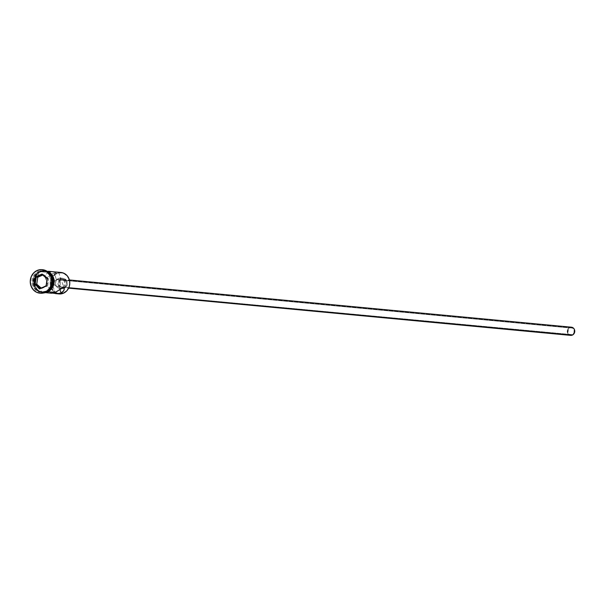<?xml version="1.0" encoding="UTF-8"?>
<svg xmlns="http://www.w3.org/2000/svg" width="605" height="605" viewBox="0 0 605 605"><rect width="100%" height="100%" fill="white"/><g stroke="black" fill="none" stroke-linecap="round" stroke-linejoin="round"><path stroke-width="0.45" stroke-dasharray="3.02 2.27" d="M60.992 272.462A10.784 9.809 -84.6 0 0 56.499 273.195L56.802 273.596A10.376 9.43 -84.6 0 0 50.79 284.743A10.376 9.43 -84.6 0 0 59.177 293.546A10.376 9.43 -84.6 0 0 63.502 292.843L59.872 293.584L56.28 292.752L53.278 290.46L51.327 287.072L50.949 281.075L52.461 277.355L55.146 274.534L58.587 273.029L62.27 273.074L64.024 273.687L67.026 275.978L68.978 279.366L69.59 283.344L68.766 287.299L66.626 290.634L63.502 292.843A10.376 9.43 -84.6 0 0 68.978 279.366A10.376 9.43 -84.6 0 0 56.802 273.596L56.499 273.195A10.784 9.809 95.4 0 1 58.7 272.545M57.43 286.566L572.171 334.618L57.43 286.566L54.889 285.469L53.989 283.594L54.42 281.552L56.439 279.646L569.849 327.948A3.592 3.267 -84.6 0 0 570.674 334.86A3.592 3.267 -84.6 0 0 572.171 334.618L573.994 332.697L574.069 329.944L572.912 328.318L570.47 327.751L568.345 329.249L567.951 332.614L569.668 334.58L572.171 334.618A3.592 3.267 -84.6 0 0 571.347 327.698A3.592 3.267 -84.6 0 0 569.849 327.948L56.439 279.646L54.42 281.552L53.989 283.594L54.889 285.469L56.734 286.483M64.032 287.269L68.819 287.723L64.032 287.269L66.119 285.076L66.202 281.938L64.243 279.684L61.377 279.646A4.106 3.736 95.4 0 1 66.414 282.853A4.106 3.736 95.4 0 1 62.323 287.549A4.106 3.736 95.4 0 1 61.377 279.646L59.298 281.839L59.214 284.985L61.173 287.231L64.032 287.269M571.4 327.192A4.106 3.736 -84.6 0 0 569.683 327.471L61.377 279.646L569.683 327.471A4.106 3.736 -84.6 0 0 570.628 335.374M61.808 287.988L64.364 288.222A5.135 4.666 -84.6 0 0 67.344 282.701A5.135 4.666 -84.6 0 0 63.185 278.345A5.135 4.666 -84.6 0 0 61.044 278.693L58.496 278.451A5.135 4.666 95.4 0 1 60.636 278.103A5.135 4.666 95.4 0 1 64.788 282.467A5.135 4.666 95.4 0 1 61.808 287.988L63.964 286.12L64.765 282.278L62.867 278.988L61.203 278.202L59.381 278.171L56.946 279.548L55.887 281.196L55.781 285.129L56.749 286.808L58.239 287.935L60.016 288.351L61.808 287.988A5.135 4.666 95.4 0 1 59.668 288.335A5.135 4.666 95.4 0 1 55.516 283.972A5.135 4.666 95.4 0 1 58.496 278.451L61.044 278.693A5.135 4.666 -84.6 0 0 58.072 284.214A5.135 4.666 -84.6 0 0 62.224 288.57A5.135 4.666 -84.6 0 0 64.364 288.222L61.808 287.988M52.854 273.596L54.117 272.976L56.439 279.646L54.117 272.976L56.416 272.25L54.117 272.976L56.499 273.195L54.117 272.976L51.606 274.345L52.854 273.596M50.412 275.154L51.606 274.345L50.412 275.154M48.793 276.364L49.315 275.971L48.793 276.364M47.402 277.362L48.302 276.735L47.402 277.362M45.904 277.907L46.593 277.793L45.904 277.907M54.473 271.879L50.911 271.736L48.15 272.409L55.123 292.427L48.15 272.409L45.481 274.693L44.974 276.424L45.39 277.68M45.088 277.188L50.57 292.949L51.1 292.828L50.669 292.835M51.864 292.949L52.9 293.168L51.864 292.949M58.761 286.316L59.857 289.477L58.761 286.316L60.152 284.985L60.447 282.301L59.222 279.986L57.059 279.442L59.222 279.986L60.447 282.301L60.152 284.985L58.761 286.316M46.184 291.58L46.237 291.035A10.172 9.249 -84.6 0 0 51.606 277.824A10.172 9.249 -84.6 0 0 39.665 272.167L39.212 271.569A10.784 9.809 95.4 0 1 50.23 274.519A10.784 9.809 -84.6 0 0 43.711 270.836A10.784 9.809 -84.6 0 0 39.212 271.569L38.365 271.494L37.608 270.495A11.813 10.739 95.4 0 1 42.32 269.679A11.813 10.739 -84.6 0 0 37.608 270.495L37.177 270.458L37.608 270.495A11.813 10.739 -84.6 0 0 30.749 283.079A11.813 10.739 -84.6 0 0 40.104 293.198A11.813 10.739 95.4 0 1 30.749 283.079A11.813 10.739 95.4 0 1 37.608 270.495L38.365 271.494A10.784 9.809 95.4 0 1 42.857 270.76A10.784 9.809 95.4 0 1 51.576 279.911A10.784 9.809 95.4 0 1 45.33 291.504A10.784 9.809 -84.6 0 0 51.024 277.491A10.784 9.809 -84.6 0 0 38.365 271.494L39.212 271.569A10.784 9.809 -84.6 0 0 32.965 283.163A10.784 9.809 -84.6 0 0 41.684 292.313A10.784 9.809 -84.6 0 0 46.184 291.58A10.784 9.809 -84.6 0 0 48.786 289.916A10.784 9.809 95.4 0 1 46.184 291.58L45.33 291.504L46.184 291.58A10.784 9.809 95.4 0 1 33.525 285.583A10.784 9.809 95.4 0 1 39.212 271.569L39.665 272.167L35.415 275.857L33.933 279.502L33.827 283.465L36.217 288.698L39.159 290.945L40.875 291.542L42.675 291.761L46.237 291.035L50.495 287.345L51.969 283.7L51.606 277.824L48.324 273.218L46.751 272.258L43.227 271.441L39.665 272.167A10.172 9.249 -84.6 0 0 34.303 285.378A10.172 9.249 -84.6 0 0 46.237 291.035L46.184 291.58M45.239 292.419L45.33 291.504A10.784 9.809 95.4 0 1 40.837 292.238A10.784 9.809 95.4 0 1 32.118 283.079A10.784 9.809 95.4 0 1 38.365 271.494A10.784 9.809 -84.6 0 0 32.67 285.499A10.784 9.809 -84.6 0 0 45.33 291.504L45.239 292.419M47.712 291.723L43.938 292.495L40.21 291.625L37.087 289.25L35.052 285.726L34.417 281.59L35.279 277.476L37.502 274.012L40.747 271.713A10.784 9.809 95.4 0 1 45.239 270.987A10.784 9.809 95.4 0 1 53.966 280.138A10.784 9.809 95.4 0 1 47.712 291.723A10.784 9.809 95.4 0 1 43.22 292.457A10.784 9.809 95.4 0 1 34.5 283.306A10.784 9.809 95.4 0 1 40.747 271.713L44.52 270.942L48.256 271.811L51.372 274.194L53.406 277.718L54.042 281.854L53.187 285.968L50.964 289.432L47.712 291.723M49.565 271.955L48.15 272.409L40.747 271.713L48.15 272.409L45.481 274.693L45.072 277.151M47.553 291.028A10.784 9.809 95.4 0 1 46.441 291.61L42.66 292.374L38.932 291.504L35.808 289.13L33.774 285.605L33.146 281.469L34.001 277.355L36.224 273.891L39.469 271.592A10.784 9.809 95.4 0 1 43.961 270.866A10.784 9.809 95.4 0 1 49.232 273.195L45.156 271.055L43.25 270.828L39.469 271.592A10.784 9.809 95.4 0 0 33.222 283.185A10.784 9.809 95.4 0 0 41.942 292.336L42.796 292.419A10.784 9.809 -84.6 0 0 45.632 292.23L43.515 292.457L39.779 291.587L36.663 289.213L34.629 285.689L33.993 281.552L34.856 277.438L37.071 273.967L40.323 271.675A10.784 9.809 -84.6 0 0 34.069 283.269A10.784 9.809 -84.6 0 0 42.796 292.419M47.568 271.66A10.784 9.809 -84.6 0 0 44.815 270.942A10.784 9.809 -84.6 0 0 40.323 271.675L44.097 270.904L47.833 271.774M40.717 271.622A10.89 9.899 -84.6 0 0 34.969 285.764A10.89 9.899 -84.6 0 0 47.75 291.822L45.874 292.419L42.01 292.366L38.486 290.695L35.831 287.655L34.969 285.764L34.326 281.59L36.156 275.57L38.977 272.605L42.592 271.025L46.895 271.191M47.326 291.784A10.89 9.899 95.4 0 1 34.538 285.726A10.89 9.899 95.4 0 1 40.285 271.577L44.097 270.806L47.871 271.683M48.158 290.634L46.441 291.61A10.784 9.809 95.4 0 1 41.942 292.336M45.451 292.374L43.507 292.563L39.741 291.686L36.595 289.281L34.538 285.726L33.903 281.552L34.765 277.4L37.011 273.899L40.285 271.577M49.489 290.839L51.024 289.508M54.132 281.854L54.004 279.729M52.627 275.789L51.44 274.118M57.611 293.705A10.784 9.809 95.4 0 1 50.185 284.032A10.784 9.809 95.4 0 1 56.499 273.195A10.784 9.809 -84.6 0 0 50.185 284.032A10.784 9.809 -84.6 0 0 57.611 293.705A10.784 9.809 -84.6 0 0 58.972 293.939M52.37 271.69L50.911 271.736M64.364 288.222L62.565 288.593L60.787 288.177L59.305 287.042L58.095 284.403L58.897 280.554L61.929 278.413L64.622 278.739L67.079 281.552L66.974 285.477L64.364 288.222M569.479 335.057L567.845 333.521L567.278 331.23L567.966 328.961L569.683 327.471M570.394 327.245L571.854 327.267M57.656 279.381L58.224 279.457M47.636 285.9L48.65 278.981L47.122 278.837L48.65 278.981L43.719 274.655L42.804 275.056L43.719 274.655L42.184 274.511L43.719 274.655L48.65 278.981L47.636 285.9L46.101 285.757L47.636 285.9L41.677 288.502L40.149 288.351L41.677 288.502L47.636 285.9M41.057 287.957L41.677 288.502L41.057 287.957M570.674 334.86L57.188 286.551M63.094 279.366L69.394 279.964M60.636 278.103L63.185 278.345M45.239 270.987L48.392 271.282M43.961 270.866L44.815 270.942M42.857 270.76L43.711 270.836M42.1 269.656L42.524 269.694M43.159 293.07L33.699 283.48L40.293 271.131L45.292 270.374M39.892 293.175L40.316 293.221M40.837 292.238L41.684 292.313M43.22 292.457L46.373 292.752M58.67 272.462L64.153 288.207M59.668 288.335L62.224 288.57M62.323 287.549L68.622 288.146M57.861 279.389L571.347 327.698"/><path stroke-width="0.91" d="M58.7 272.545A10.784 9.809 95.4 0 1 69.499 280.38A10.784 9.809 95.4 0 1 63.465 293.206A10.784 9.809 -84.6 0 0 69.719 281.62A10.784 9.809 -84.6 0 0 60.992 272.462L57.83 272.167M68.622 288.146L570.628 335.374A4.106 3.736 -84.6 0 0 572.338 335.094L68.819 287.723L572.338 335.094A4.106 3.736 -84.6 0 0 571.4 327.192L69.394 279.964M51.244 293.213L55.123 292.427L63.336 287.488L64.168 288.252L64.13 289.818L63.117 291.572L61.082 292.986L56.885 293.705L52.824 293.145L56.885 293.705L61.082 292.986L63.465 293.206L61.082 292.986L59.857 289.477L61.082 292.986L63.752 290.71L64.259 288.978L63.85 287.723L64.168 288.252M50.23 274.519A10.784 9.809 95.4 0 1 48.786 289.916A10.784 9.809 -84.6 0 0 50.23 274.519M42.32 269.679A11.813 10.739 95.4 0 1 52.068 279.608A11.813 10.739 95.4 0 1 45.239 292.419A11.813 10.739 -84.6 0 0 52.083 279.722A11.813 10.739 -84.6 0 0 42.524 269.694A11.813 10.739 -84.6 0 0 42.32 269.679M48.657 291.814L55.123 292.427L48.657 291.814M57.286 272.152L48.392 271.282M46.706 291.633L47.288 291.686A10.784 9.809 -84.6 0 0 53.618 281.658A10.784 9.809 -84.6 0 0 47.568 271.66L49.497 272.795L52.128 275.804L53.618 281.809L51.803 287.776L49.013 290.71L46.706 291.633M49.232 273.195A10.784 9.809 95.4 0 1 47.553 291.028L50.949 287.693L51.909 285.847L52.764 281.733L52.128 277.597L49.232 273.195M44.815 292.374L48.37 289.863L50.797 286.067L51.743 281.559L51.047 277.029L48.824 273.173L45.405 270.564L41.314 269.611L37.177 270.458A11.813 10.739 95.4 0 1 42.1 269.656A11.813 10.739 95.4 0 1 51.652 279.684A11.813 10.739 95.4 0 1 44.815 292.374A11.813 10.739 95.4 0 1 39.892 293.175A11.813 10.739 95.4 0 1 30.333 283.155A11.813 10.739 95.4 0 1 37.177 270.458L33.623 272.968L31.188 276.772L30.25 281.272L30.946 285.802L33.169 289.659L36.587 292.268L40.679 293.221L44.815 292.374M43.318 270.828A10.89 9.899 95.4 0 1 53.505 279.268A10.89 9.899 95.4 0 1 47.326 291.784L47.742 292.268L47.75 291.822A10.89 9.899 -84.6 0 0 54.132 281.03A10.89 9.899 -84.6 0 0 46.895 271.191M49.489 290.839L47.742 292.268L47.326 291.784L45.231 292.419A11.813 10.739 95.4 0 1 40.104 293.198A11.813 10.739 -84.6 0 0 40.316 293.221A11.813 10.739 -84.6 0 0 45.239 292.419M34.636 284.191L35.725 276.803L42.085 274.027L47.356 278.64L46.267 286.036L39.907 288.804L34.636 284.191L39.907 288.804L46.267 286.036L40.149 288.351L35.211 284.032L36.746 284.176L41.057 287.957L36.746 284.176L35.211 284.032L36.232 277.113L37.767 277.256L36.746 284.176L37.767 277.256L36.232 277.113L42.184 274.511L47.122 278.837L46.101 285.757L39.907 288.804L40.149 288.351L35.211 284.032L34.636 284.191L35.211 284.032L36.232 277.113L35.725 276.803L34.636 284.191M45.632 292.23A10.784 9.809 -84.6 0 0 47.288 291.686L45.435 292.276M47.205 271.395L49.557 272.711L52.204 275.744L53.58 279.684L53.709 281.809L53.459 283.934L51.879 287.836L50.601 289.47L47.326 291.784M51.024 289.508L53.27 286.006L54.132 281.854M54.004 279.729L52.627 275.789M51.44 274.118L49.981 272.749L46.456 271.078M51.947 293.243L56.386 291.799L62.655 287.602L63.85 287.723M57.611 293.705L57.611 293.705A10.784 9.809 95.4 0 0 63.465 293.206A10.784 9.809 -84.6 0 1 58.972 293.939L55.456 293.606M50.911 271.736L49.481 271.97M57.982 272.19L52.37 271.69M54.473 271.879L53.792 271.789M571.128 327.176L573.737 328.409L574.508 329.755L574.659 332.13L572.995 334.724L570.901 335.389L569.479 335.057M569.683 327.471L570.394 327.245M42.804 275.056L37.767 277.256L42.804 275.056M46.101 285.757L47.356 278.64L46.101 285.757M47.122 278.837L42.085 274.027L47.122 278.837M42.184 274.511L42.085 274.027L35.725 276.803L36.232 277.113L42.184 274.511M42.1 269.656L42.524 269.694M45.292 270.374L54.367 280.145L47.742 292.276L43.159 293.07M39.892 293.175L40.316 293.221M46.373 292.752L51.41 293.228"/></g></svg>
